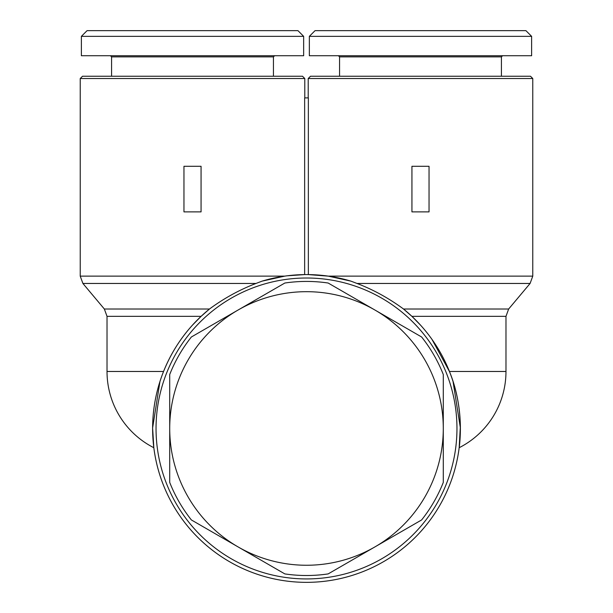 <?xml version="1.0" encoding="UTF-8"?>
<svg xmlns="http://www.w3.org/2000/svg" width="613" height="613" viewBox="0 0 613 613"><rect width="100%" height="100%" fill="white"/><g stroke="black" fill="none" stroke-linecap="round" stroke-linejoin="round"><path stroke-width="0.92" d="M80.234 78.525L304.791 78.525L304.791 97.904L304.791 78.525L302.508 76.242L82.517 76.242L80.234 78.525L80.234 276.134L284.716 276.134L262.111 281.122L255.981 283.459C239.652 289.727 224.235 298.179 209.723 308.822A153.886 153.886 0 0 0 306.5 582.35A153.886 153.886 0 0 0 403.277 308.822C388.65 298.117 373.233 289.658 357.019 283.459L350.889 281.122A153.886 153.886 0 0 0 262.111 281.122L284.716 276.134L262.111 281.122M420.487 325.089A153.886 153.886 0 0 0 403.523 309.021A153.886 153.886 0 0 1 420.487 325.089L411.905 316.346L403.277 308.822M431.973 339.38L449.436 371.47C465.405 409.944 459.114 448.371 459.175 447.712C459.114 448.371 465.405 409.944 449.436 371.47L431.973 339.38A153.886 153.886 0 0 1 306.5 582.35A153.886 153.886 0 0 0 431.973 339.38M453.045 381.524L460.378 427.951L459.175 447.712L460.248 434.847M192.513 325.089C180.26 338.568 170.606 354.03 163.564 371.47C170.606 354.03 180.26 338.568 192.513 325.089C180.26 338.568 170.606 354.03 163.564 371.47C170.606 354.03 180.26 338.568 192.513 325.089C180.26 338.568 170.606 354.03 163.564 371.47C170.606 354.03 180.26 338.568 192.513 325.089L201.095 316.346A153.886 153.886 0 0 0 306.5 582.35A153.886 153.886 0 0 1 201.102 316.346L209.477 309.021L104.356 309.021L82.901 283.459L255.981 283.459M306.5 278.003A150.461 150.461 0 0 1 456.961 428.464A150.461 150.461 0 0 1 306.5 578.933A150.461 150.461 0 0 1 156.039 428.464A150.461 150.461 0 0 1 306.5 278.003M530.483 76.242L532.766 78.525L530.483 76.242L310.492 76.242L308.209 78.525L532.766 78.525L532.766 276.134L328.284 276.134L308.354 274.593L308.354 97.904L304.646 97.904L304.646 274.593L287.16 275.804M350.889 281.122L328.284 276.134M273.444 56.863L274.586 55.729L273.444 56.863L273.444 76.242L273.444 56.863L111.581 56.863L110.44 55.729M192.513 36.351L303.65 36.351L303.65 55.729L81.376 55.729L81.376 36.351L192.513 36.351M303.65 36.351L303.65 55.729L303.65 36.351L297.949 30.65L303.65 36.351L297.949 30.65L87.077 30.65L81.376 36.351M501.419 56.863L502.56 55.729L501.419 56.863L501.419 76.242L501.419 56.863L339.556 56.863L338.414 55.729M420.487 36.351L531.624 36.351L531.624 55.729L309.35 55.729L309.35 36.351L420.487 36.351M525.923 30.65L531.624 36.351L525.923 30.65L315.051 30.65L309.35 36.351M444.624 360.62L449.436 371.47L444.624 360.62M460.363 425.828L459.175 447.712A85.491 85.491 0 0 0 505.978 371.47L449.436 371.47M306.5 575.507A147.043 147.043 0 0 1 284.838 573.906L238.105 546.926A136.783 136.783 0 0 0 443.283 428.464A136.783 136.783 0 0 0 238.105 310.009L284.838 283.03A147.043 147.043 0 0 1 328.162 283.03L421.621 336.989A147.043 147.043 0 0 1 443.283 374.505L443.283 482.431A147.043 147.043 0 0 1 421.621 519.947L328.162 573.906A147.043 147.043 0 0 1 306.5 575.507M169.717 482.431L169.717 428.464A136.783 136.783 0 0 0 238.105 546.926L191.379 519.947A147.043 147.043 0 0 1 169.717 482.431M191.379 336.989L238.105 310.009A136.783 136.783 0 0 0 169.717 428.464L169.717 374.505A147.043 147.043 0 0 1 191.379 336.989M159.955 381.524L152.622 427.951L153.825 447.712L152.622 427.951L159.955 381.524L152.622 427.951L153.825 447.712L152.622 427.951L159.955 381.524L152.622 427.951L153.825 447.712L152.622 427.951L159.955 381.524M411.936 211.891L411.936 166.292L429.039 166.292L429.039 211.891L411.936 211.891M201.064 211.891L183.961 211.891L183.961 166.292L201.064 166.292L201.064 211.891M104.356 309.021L107.022 316.346L201.095 316.346M163.564 371.47L107.022 371.47A85.491 85.491 0 0 0 153.825 447.712M357.019 283.459L530.099 283.459L532.766 276.134L530.099 283.459L532.766 276.134L532.766 78.525L532.766 276.134M411.905 316.346L505.978 316.346L508.644 309.021L403.523 309.021M107.022 316.346L107.022 371.47M308.209 78.525L308.209 97.904M531.624 36.351L531.624 55.729M82.901 283.459L80.234 276.134M302.508 76.242L304.791 78.525L302.508 76.242M459.175 447.712A85.491 85.491 0 0 0 505.978 371.47L505.978 316.346L505.978 371.47A85.491 85.491 0 0 1 459.175 447.712M508.644 309.021L530.099 283.459L508.644 309.021M339.556 56.863L339.556 76.242M111.581 56.863L111.581 76.242"/></g></svg>
